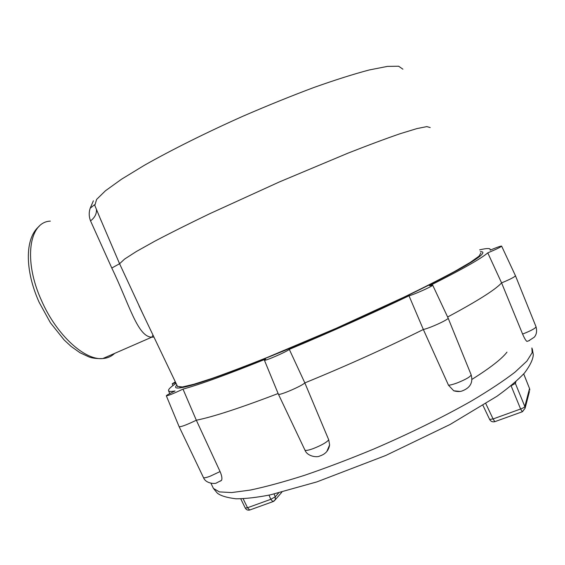 <?xml version="1.0" encoding="UTF-8"?>
<svg xmlns="http://www.w3.org/2000/svg" width="565" height="565" viewBox="0 0 565 565"><rect width="100%" height="100%" fill="white"/><g stroke="black" fill="none" stroke-linecap="round" stroke-linejoin="round"><path stroke-width="0.85" d="M177.488 386.361L182.389 386.983L193.887 384.249L212.186 378.366C227.617 372.9 245.853 365.986 266.871 357.617L336.394 328.209L404.356 296.978C424.266 287.295 441.103 278.743 454.882 271.327L470.476 262.266L479.071 256.129L480.872 252.958M430.205 127.556L426.829 126.609L416.822 128.615L400.048 133.743C385.62 138.715 368.26 145.184 347.976 153.157L279.393 181.937L209.679 213.739C188.604 223.888 170.298 233.048 154.761 241.22L136.285 251.552L124.561 259.095L119.582 263.735L143.228 314.627M99.504 216.776L119.582 263.735L111.785 268.015L90.534 220.88C88.903 216.593 88.79 212.369 90.195 208.224L93.387 200.801M153.948 337.072L151.745 337.178C137.528 336.846 129.251 304.182 111.785 268.015M506.967 352.15C501.755 358.923 490.095 367.992 471.994 379.348M94.525 204.749L90.195 208.224M96.431 209.354C96.792 213.747 94.828 217.589 90.534 220.88M179.14 426.716L179.162 426.752C181.28 426.9 187.001 424.725 196.33 420.226L182.996 389.108C173.879 393.424 168.328 395.662 166.329 395.818L179.147 426.737M176.054 383.36C170.524 387.082 168.031 389.553 168.568 390.768C169.02 391.58 171.167 391.651 175.03 390.973C169.444 393.628 166.541 395.246 166.329 395.818M447.621 317.014C477.446 301.039 495.434 289.668 501.586 282.896L487.772 252.866C481.013 258.714 461.598 269.675 429.52 285.756L432.642 285.071C434.181 285.53 414.576 294.422 409.004 295.792L423.34 329.487C430.029 328.145 449.684 319.034 448.102 318.024L432.67 285.127M175.341 381.862L172.219 383.797L175.75 382.731M278.383 394.137L278.411 394.2C278.736 395.973 301.781 386.128 304.839 382.901L289.294 349.375C287.013 351.635 264.314 361.494 264.399 360.188L278.397 394.179L304.952 450.128C305.714 450.828 308.547 450.291 313.441 448.518C321.655 445.22 326.747 442.324 328.731 439.838L304.839 382.901C346.74 365.739 386.241 347.934 423.34 329.487L448.497 385.224C450.46 385.118 453.455 384.313 457.473 382.816C466.167 379.292 470.723 376.608 471.132 374.764L448.123 318.088M182.996 389.108C199.459 384.645 226.989 374.652 265.599 359.121L264.399 360.188M527.435 341.246L526.898 341.387C525.803 340.617 524.362 338.167 522.59 334.028L501.586 282.896C510.223 279.308 514.842 276.914 515.442 275.713L501.628 246.135M487.772 252.866C496.275 249.299 500.887 247.039 501.607 246.093C500.583 246.029 496.783 247.371 490.187 250.126L490.039 248.988C488.937 248.176 485.469 248.473 479.629 249.878M203.442 477.531L203.471 477.587C204.007 478.124 206.218 477.672 210.116 476.239L220.068 471.563L196.33 420.226C213.062 416.878 240.323 407.972 278.121 393.515M409.004 295.792C371.353 313.836 331.45 331.697 289.294 349.375M480.342 251.651C483.103 251.566 483.605 252.506 481.86 254.455C480.243 256.22 476.648 258.841 471.062 262.315C450.284 275.275 396.75 301.774 336.507 328.343C276.264 354.912 219.163 377.215 193.682 384.652C178.448 389.031 172.848 389.172 176.873 385.076M459.889 391.425L453.766 390.811L448.497 385.224M328.731 439.838L329.614 444.909L326.845 451.47M220.068 471.563C221.854 475.723 222.342 478.647 221.529 480.349L220.477 481.083M515.93 381.566L515.351 383.374L515.075 382.321M523.72 373.896L529.532 388.536L523.691 373.931M522.519 411.638L525.118 408.191L524.829 406.51C524.447 407.301 523.042 408.128 520.612 409.004L511.099 385.81L515.351 383.374L524.829 406.51L529.532 388.536L529.808 390.111L529.539 388.445M485.829 403.657L493.09 418.955L489.629 419.435M243.134 498.754L247.519 507.737L245.288 508.097L240.768 498.839M245.288 508.09L245.281 508.069C246.262 509.778 247.731 510.435 249.681 510.026L250.161 509.856M274.082 494.029L275.268 496.812L270.797 499.319L269.004 495.131M402.902 69.184L398.643 66.232L387.449 66.395L369.242 69.968C353.747 74.057 335.328 79.884 313.992 87.455C291.385 95.916 267.746 105.486 243.07 116.164C206.176 132.627 171.591 149.88 144.428 165.248L121.496 179.232L105.457 190.772L96.587 199.452L94.814 205.462M50.334 221.12C28.977 221.883 23.101 260.677 41.662 300.891C56.733 335.257 84.927 360.625 102.837 358.542C107.47 358.182 111.397 356.473 114.617 353.393M212.984 487.517L213.415 488.414L219.389 491.903L231.657 492.56L250.231 490.081C265.628 486.853 283.665 481.952 304.351 475.384C326.224 467.912 349.149 459.218 373.14 449.295C409.166 433.807 443.68 416.8 471.98 400.684C489.53 390.224 503.888 380.711 515.047 372.13L526.905 361.084L532.166 352.666L531.884 347.955M522.59 334.028L524.292 333.392C531.785 330.341 535.691 328.124 536.016 326.732L515.464 275.762M529.476 340.533L528.812 340.794M304.909 450.03L304.952 450.128C307.416 456.718 317.572 457.594 319.663 456.04C325.398 454.253 328.717 450.538 329.614 444.909M273.891 501.219L275.247 499.785L275.268 496.812L278.637 492.97M273.389 501.48L249.681 510.026L247.519 507.737L270.797 499.319L272.923 501.649L275.247 499.785L281.857 492.172M482.99 405.458L489.657 419.484C490.823 421.469 492.553 422.203 494.827 421.667L493.09 418.955L520.612 409.004L522.293 411.765L525.118 408.191L529.44 391.517M522.498 411.694L495.06 421.582M177.643 386.693L138.983 305.743M94.68 205.123L101.227 220.929M39.105 226.388C24.655 238.261 24.832 270.564 39.147 302.296L50.426 322.792L64.191 340.003L71.112 346.423L80.011 352.744L88.966 356.925C92.455 358.245 97.081 358.782 102.837 358.542L151.745 337.185L153.023 335.137M99.539 216.847L101.262 221.014M139.237 306.287L143.284 314.747M179.917 387.209L180.214 387.88M172.219 383.797L172.947 385.556M168.568 390.768L169.74 393.593M532.272 348.859L533.296 354.672C533.049 359.347 530.125 365.456 524.518 372.992C517.625 380.259 508.429 388.021 496.932 396.277L450.058 424.499L385.747 455.482L316.852 481.903L270.529 494.813C257.329 497.419 245.867 498.747 236.149 498.803C226.911 497.694 220.625 495.795 217.299 493.104L213.415 488.414L210.957 483.28M221.529 480.349L216.529 482.906C216.233 483.908 205.978 484.17 203.471 477.587L179.162 426.752M471.132 374.764C473.237 382.279 470.419 387.604 462.679 390.74C460.404 391.771 457.431 391.792 453.766 390.811M536.037 326.796C537.153 331.154 536.545 334.635 534.215 337.234L528.614 340.872L526.898 341.387"/></g></svg>
